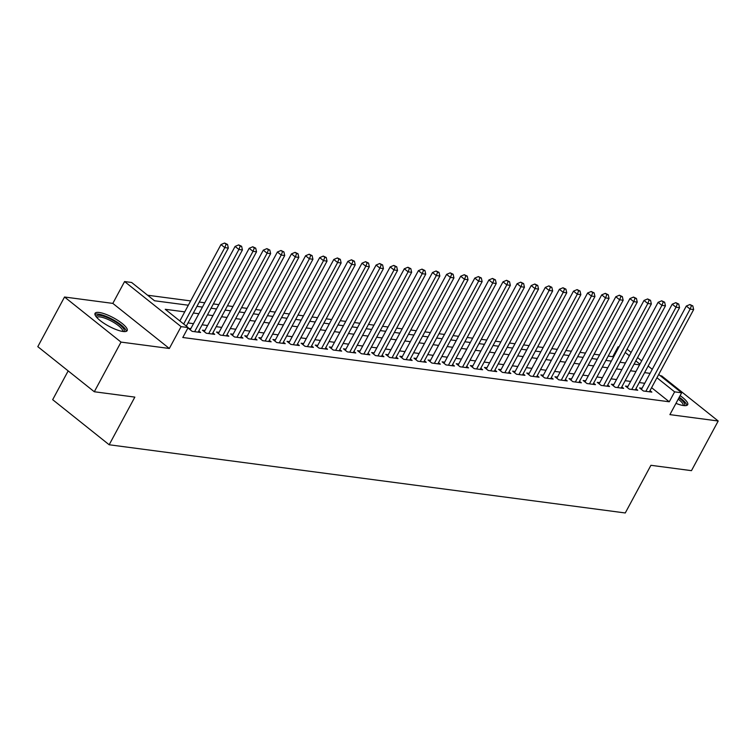 <?xml version="1.0" encoding="UTF-8"?>
<svg xmlns="http://www.w3.org/2000/svg" width="756" height="756" viewBox="0 0 756 756"><rect width="100%" height="100%" fill="white"/><g stroke="black" fill="none" stroke-linecap="round" stroke-linejoin="round"><path stroke-width="1.13" d="M675.968 403.364A18.229 4.782 28.3 0 0 683.528 405.547A18.229 4.782 28.3 0 0 687.677 404.687A18.229 4.782 28.3 0 0 680.126 395.643M99.206 312.474A18.229 4.782 28.3 0 0 95.058 313.334A18.229 4.782 28.3 0 0 104.158 323.426A18.229 4.782 28.3 0 0 123.02 331.487A18.229 4.782 28.3 0 0 127.169 330.627A18.229 4.782 28.3 0 0 118.059 320.535A18.229 4.782 28.3 0 0 99.206 312.474M613.447 357.229L612.776 356.69L618.115 346.768L619.013 346.881M68.172 370.903L52.674 399.678L109.176 444.764L625.269 512.965L650.925 465.299L691.466 470.657L718.2 421.007L661.698 375.921L660.309 375.741M109.176 444.764L134.842 397.108L94.302 391.75L37.8 346.664L64.534 297.014L121.026 342.099L169.325 348.478L181.09 326.639L124.589 281.553L131.638 282.479L154.545 300.765L188.32 305.226M169.325 348.478L112.824 303.392L64.534 297.014M112.824 303.392L124.589 281.553M612.776 356.69L608.193 356.085M599.565 354.951L594.084 354.224M585.465 353.09L579.984 352.362M571.366 351.219L565.885 350.5M557.267 349.357L551.785 348.639M543.167 347.495L537.686 346.777M529.068 345.634L523.587 344.906M514.959 343.772L509.487 343.044M500.859 341.91L495.378 341.183M486.76 340.039L481.279 339.321M472.661 338.178L467.18 337.459M458.561 336.316L453.08 335.588M444.462 334.454L438.981 333.727M430.362 332.593L424.881 331.865M416.254 330.731L410.773 330.003M402.154 328.86L396.673 328.142M388.055 326.998L382.574 326.28M373.955 325.137L368.474 324.409M359.856 323.275L354.375 322.547M345.757 321.413L340.276 320.686M331.657 319.552L326.176 318.824M317.548 317.681L312.067 316.962M303.449 315.819L297.968 315.101M289.35 313.957L283.869 313.23M275.25 312.096L269.769 311.368M261.151 310.234L255.67 309.506M247.051 308.372L241.57 307.645M232.942 306.501L227.471 305.783M218.843 304.64L213.362 303.921M204.744 302.778L199.263 302.05M190.644 300.916L147.609 295.227M94.302 391.75L121.026 342.099M642.042 388.272L639.576 387.941L643.394 390.994L651.852 392.109L650.009 390.635M627.943 386.41L625.477 386.08L629.294 389.123L637.752 390.247L635.9 388.773M613.844 384.539L611.377 384.218L615.195 387.261L623.653 388.386L621.801 386.902M599.744 382.678L597.278 382.356L601.096 385.399L609.553 386.514L607.701 385.04M585.645 380.816L583.169 380.495L586.987 383.538L595.454 384.653L593.602 383.179M571.536 378.954L569.07 378.624L572.887 381.676L581.355 382.791L579.502 381.317M557.437 377.093L554.97 376.762L558.788 379.814L567.246 380.93L565.403 379.455M543.337 375.231L540.871 374.9L544.689 377.943L553.146 379.068L551.304 377.594M529.238 373.36L526.771 373.039L530.589 376.082L539.047 377.206L537.195 375.723M515.138 371.498L512.672 371.177L516.49 374.22L524.947 375.335L523.095 373.861M501.039 369.637L498.563 369.315L502.381 372.358L510.848 373.473L508.996 371.999M486.93 367.775L484.464 367.444L488.281 370.497L496.749 371.612L494.897 370.138M472.831 365.913L470.364 365.583L474.182 368.635L482.64 369.75L480.797 368.276M458.731 364.052L456.265 363.721L460.083 366.764L468.54 367.888L466.698 366.414M444.632 362.181L442.165 361.859L445.983 364.902L454.441 366.027L452.589 364.543M430.533 360.319L428.066 359.998L431.884 363.041L440.342 364.156L438.489 362.682M416.433 358.457L413.967 358.136L417.784 361.179L426.242 362.294L424.39 360.82M402.334 356.596L399.858 356.265L403.676 359.317L412.143 360.432L410.291 358.958M388.225 354.734L385.758 354.403L389.576 357.456L398.043 358.571L396.191 357.097M374.125 352.872L371.659 352.542L375.477 355.585L383.935 356.709L382.092 355.235M360.026 351.001L357.56 350.68L361.377 353.723L369.835 354.847L367.992 353.364M345.927 349.14L343.46 348.818L347.278 351.861L355.736 352.976L353.884 351.502M331.827 347.278L329.361 346.957L333.179 350L341.636 351.115L339.784 349.641M317.728 345.416L315.261 345.086L319.07 348.138L327.537 349.253L325.685 347.779M303.619 343.555L301.153 343.224L304.97 346.276L313.438 347.391L311.585 345.917M289.52 341.684L287.053 341.362L290.871 344.405L299.329 345.53L297.486 344.056M275.42 339.822L272.954 339.501L276.772 342.544L285.229 343.659L283.387 342.185M261.321 337.96L258.854 337.639L262.672 340.682L271.13 341.797L269.287 340.323M247.221 336.099L244.755 335.768L248.573 338.82L257.031 339.935L255.178 338.461M233.122 334.237L230.656 333.906L234.473 336.959L242.931 338.074L241.079 336.6M219.023 332.375L216.547 332.045L220.365 335.088L228.832 336.212L226.98 334.738M204.914 330.504L202.447 330.183L206.265 333.226L214.732 334.35L212.88 332.876M190.814 328.643L188.348 328.321L192.166 331.364L200.624 332.479L198.781 331.005M184.748 311.869L165.233 309.289L188.14 327.565L182.791 337.497L669.268 401.786L651.596 387.677M644.726 383.283L639.245 382.564M630.627 381.421L625.146 380.703M616.527 379.559L611.046 378.832M602.428 377.698L596.947 376.97M588.319 375.836L582.848 375.108M574.22 373.974L568.739 373.247M560.12 372.103L554.639 371.385M546.021 370.242L540.54 369.523M531.922 368.38L526.441 367.652M517.822 366.518L512.341 365.791M503.723 364.657L498.242 363.929M489.614 362.795L484.133 362.067M475.515 360.924L470.034 360.206M461.415 359.062L455.934 358.344M447.316 357.201L441.835 356.473M433.216 355.339L427.735 354.611M419.117 353.477L413.636 352.75M405.018 351.616L399.537 350.888M390.909 349.745L385.428 349.026M376.809 347.883L371.328 347.165M362.71 346.021L357.229 345.294M348.61 344.16L343.13 343.432M334.511 342.298L329.03 341.57M320.412 340.427L314.931 339.709M306.303 338.565L300.831 337.847M292.203 336.704L286.722 335.976M278.104 334.842L272.623 334.114M264.005 332.98L258.524 332.253M249.905 331.119L244.424 330.391M235.806 329.247L230.325 328.529M221.706 327.386L216.225 326.668M207.598 325.524L202.117 324.796M193.498 323.662L188.017 322.935M658.712 374.466L681.666 392.78L669.901 414.628L718.2 421.007M681.666 392.78L674.617 391.854L656.945 377.745M669.268 401.786L674.617 391.854M188.14 327.565L181.09 326.639M627.017 349.168L631.128 352.447M637.582 357.607L641.683 360.877M648.147 366.036L652.248 369.306M639.916 364.165L635.815 360.886M629.351 355.736L625.25 352.457M618.795 347.297L618.115 346.768M196.947 306.36L202.428 307.087M211.047 308.231L216.528 308.949M225.146 310.092L230.627 310.81M239.246 311.954L244.727 312.682M253.345 313.816L258.826 314.543M267.444 315.677L272.925 316.405M281.553 317.539L287.034 318.267M295.653 319.41L301.134 320.128M309.752 321.272L315.233 321.99M323.851 323.133L329.332 323.861M337.951 324.995L343.432 325.723M352.05 326.857L357.531 327.584M366.15 328.718L371.631 329.446M380.259 330.589L385.74 331.308M394.358 332.451L399.839 333.169M408.457 334.313L413.938 335.04M422.557 336.174L428.038 336.902M436.656 338.036L442.137 338.764M450.756 339.907L456.237 340.625M464.864 341.769L470.336 342.487M478.964 343.63L484.445 344.349M493.063 345.492L498.544 346.22M507.163 347.354L512.644 348.081M521.262 349.215L526.743 349.943M535.361 351.086L540.842 351.805M549.461 352.948L554.942 353.666M563.57 354.81L569.051 355.537M577.669 356.671L583.15 357.399M591.768 358.533L597.249 359.261M605.868 360.395L611.349 361.122M619.967 362.266L625.448 362.984M634.067 364.127L639.548 364.846M650.075 373.36L644.594 372.632M635.976 371.498L630.495 370.771M621.876 369.627L616.395 368.909M607.767 367.766L602.286 367.047M593.668 365.904L588.187 365.176M579.568 364.042L574.087 363.315M565.469 362.181L559.988 361.453M551.37 360.319L545.889 359.591M537.27 358.448L531.789 357.73M523.161 356.586L517.69 355.868M509.062 354.725L503.581 353.997M494.963 352.863L489.482 352.135M480.863 351.001L475.382 350.274M466.764 349.13L461.283 348.412M452.664 347.269L447.183 346.55M438.565 345.407L433.084 344.679M424.456 343.545L418.975 342.818M410.357 341.684L404.876 340.956M396.257 339.822L390.776 339.094M382.158 337.951L376.677 337.233M368.059 336.089L362.578 335.371M353.959 334.228L348.478 333.5M339.86 332.366L334.379 331.638M325.751 330.504L320.27 329.777M311.652 328.643L306.171 327.915M297.552 326.772L292.071 326.053M283.453 324.91L277.972 324.192M269.353 323.048L263.872 322.321M255.254 321.187L249.773 320.459M241.145 319.325L235.664 318.597M227.046 317.463L221.565 316.736M212.946 315.592L207.465 314.874M198.847 313.731L193.366 313.012M183.67 324.003L224.806 247.618L228.331 248.081L186.307 326.11M179.852 320.96L220.988 244.566L224.806 247.618L226.101 244.254L227.518 244.443L224.579 243.035L226.101 244.254M224.579 243.035L220.988 244.566M228.331 248.081L227.518 244.443M96.229 316.802A15.781 4.139 -151.7 0 1 99.953 315.346A15.781 4.139 -151.7 0 1 117.312 323.01A15.781 4.139 -151.7 0 1 123.625 331.553M122.614 331.421A14.61 3.837 28.3 0 0 115.186 323.332A14.61 3.837 28.3 0 0 100.179 316.944A14.61 3.837 28.3 0 0 96.891 317.577M126.356 331.308A18.116 4.753 28.3 0 0 115.876 321.319A18.116 4.753 28.3 0 0 98.422 314.127A18.116 4.753 28.3 0 0 94.935 314.383M686.864 405.367A18.116 4.753 28.3 0 0 679.257 397.259M678.935 397.864A15.781 4.139 -151.7 0 1 684.133 405.613M683.122 405.49A14.61 3.837 28.3 0 0 678.236 399.159M194.632 331.695L238.905 249.48L242.43 249.943L198.157 332.158M190.2 329.796L235.088 246.428L238.905 249.48L240.21 246.125L241.618 246.305L238.679 244.906L240.21 246.125M238.679 244.906L235.088 246.428M242.43 249.943L241.618 246.305M208.732 333.557L253.005 251.342L256.53 251.805L212.256 334.02M204.3 331.657L249.187 248.289L253.005 251.342L254.309 247.987L255.717 248.166L252.778 246.768L254.309 247.987M252.778 246.768L249.187 248.289M256.53 251.805L255.717 248.166M222.84 335.418L267.104 253.203L270.629 253.666L226.365 335.881M218.399 333.519L263.286 250.16L267.104 253.203L268.408 249.849L269.816 250.038L266.877 248.63L268.408 249.849M266.877 248.63L263.286 250.16M270.629 253.666L269.816 250.038M236.94 337.28L281.204 255.065L284.728 255.528L240.465 337.743M232.498 335.38L277.386 252.022L281.204 255.065L282.508 251.71L283.916 251.899L280.977 250.491L282.508 251.71M280.977 250.491L277.386 252.022M284.728 255.528L283.916 251.899M251.039 339.142L295.303 256.927L298.828 257.399L254.564 339.614M246.598 337.252L291.485 253.884L295.303 256.927L296.607 253.572L298.015 253.761L295.086 252.353L296.607 253.572M295.086 252.353L291.485 253.884M298.828 257.399L298.015 253.761M265.139 341.013L309.402 258.798L312.927 259.261L268.663 341.476M260.707 339.113L305.585 255.745L309.402 258.798L310.707 255.434L312.115 255.622L309.185 254.214L310.707 255.434M309.185 254.214L305.585 255.745M312.927 259.261L312.115 255.622M279.238 342.874L323.511 260.659L327.036 261.122L282.763 343.337M274.806 340.975L319.693 257.607L323.511 260.659L324.806 257.305L326.223 257.484L323.284 256.086L324.806 257.305M323.284 256.086L319.693 257.607M327.036 261.122L326.223 257.484M293.337 344.736L337.611 262.521L341.136 262.984L296.862 345.199M288.905 342.837L333.793 259.478L337.611 262.521L338.915 259.166L340.323 259.346L337.384 257.947L338.915 259.166M337.384 257.947L333.793 259.478M341.136 262.984L340.323 259.346M307.437 346.598L351.71 264.383L355.235 264.846L310.962 347.061M303.005 344.698L347.892 261.34L351.71 264.383L353.014 261.028L354.422 261.217L351.483 259.809L353.014 261.028M351.483 259.809L347.892 261.34M355.235 264.846L354.422 261.217M321.546 348.459L365.81 266.244L369.334 266.717L325.071 348.932M317.104 346.56L361.992 263.201L365.81 266.244L367.114 262.89L368.522 263.079L365.583 261.67L367.114 262.89M365.583 261.67L361.992 263.201M369.334 266.717L368.522 263.079M335.645 350.321L379.909 268.106L383.434 268.578L339.17 350.793M331.204 348.431L376.091 265.063L379.909 268.106L381.213 264.751L382.621 264.94L379.682 263.532L381.213 264.751M379.682 263.532L376.091 265.063M383.434 268.578L382.621 264.94M349.745 352.192L394.008 269.977L397.533 270.44L353.269 352.655M345.303 350.293L390.19 266.925L394.008 269.977L395.312 266.613L396.72 266.802L393.791 265.403L395.312 266.613M393.791 265.403L390.19 266.925M397.533 270.44L396.72 266.802M363.844 354.054L408.117 271.839L411.642 272.302L367.369 354.517M359.412 352.154L404.299 268.786L408.117 271.839L409.412 268.484L410.829 268.663L407.89 267.265L409.412 268.484M407.89 267.265L404.299 268.786M411.642 272.302L410.829 268.663M377.943 355.915L422.217 273.7L425.741 274.163L381.468 356.378M373.511 354.016L418.399 270.657L422.217 273.7L423.511 270.346L424.929 270.535L421.99 269.127L423.511 270.346M421.99 269.127L418.399 270.657M425.741 274.163L424.929 270.535M392.043 357.777L436.316 275.562L439.841 276.025L395.568 358.24M387.611 355.878L432.498 272.519L436.316 275.562L437.62 272.207L439.028 272.396L436.089 270.988L437.62 272.207M436.089 270.988L432.498 272.519M439.841 276.025L439.028 272.396M406.152 359.639L450.415 277.424L453.94 277.896L409.676 360.111M401.71 357.739L446.598 274.381L450.415 277.424L451.719 274.069L453.127 274.258L450.189 272.85L451.719 274.069M450.189 272.85L446.598 274.381M453.94 277.896L453.127 274.258M420.251 361.5L464.515 279.285L468.04 279.758L423.776 361.973M415.809 359.61L460.697 276.242L464.515 279.285L465.819 275.931L467.227 276.12L464.288 274.712L465.819 275.931M464.288 274.712L460.697 276.242M468.04 279.758L467.227 276.12M434.35 363.371L478.614 281.156L482.139 281.619L437.875 363.834M429.909 361.472L474.796 278.104L478.614 281.156L479.918 277.792L481.326 277.981L478.397 276.583L479.918 277.792M478.397 276.583L474.796 278.104M482.139 281.619L481.326 277.981M448.45 365.233L492.714 283.018L496.238 283.481L451.975 365.696M444.018 363.334L488.896 279.966L492.714 283.018L494.018 279.663L495.426 279.843L492.496 278.444L494.018 279.663M492.496 278.444L488.896 279.966M496.238 283.481L495.426 279.843M462.549 367.095L506.822 284.88L510.347 285.343L466.074 367.558M458.117 365.195L503.005 281.837L506.822 284.88L508.117 281.525L509.535 281.714L506.596 280.306L508.117 281.525M506.596 280.306L503.005 281.837M510.347 285.343L509.535 281.714M476.649 368.956L520.922 286.741L524.447 287.204L480.173 369.419M472.216 367.057L517.104 283.698L520.922 286.741L522.226 283.387L523.634 283.576L520.695 282.168L522.226 283.387M520.695 282.168L517.104 283.698M524.447 287.204L523.634 283.576M490.748 370.818L535.021 288.603L538.546 289.075L494.273 371.29M486.316 368.928L531.203 285.56L535.021 288.603L536.325 285.248L537.733 285.437L534.794 284.029L536.325 285.248M534.794 284.029L531.203 285.56M538.546 289.075L537.733 285.437M504.857 372.68L549.121 290.465L552.645 290.937L508.382 373.152M500.415 370.79L545.303 287.422L549.121 290.465L550.425 287.11L551.833 287.299L548.894 285.891L550.425 287.11M548.894 285.891L545.303 287.422M552.645 290.937L551.833 287.299M518.956 374.551L563.22 292.336L566.745 292.799L522.481 375.014M514.515 372.651L559.402 289.283L563.22 292.336L564.524 288.981L565.932 289.161L562.993 287.762L564.524 288.981M562.993 287.762L559.402 289.283M566.745 292.799L565.932 289.161M533.056 376.412L577.319 294.197L580.844 294.66L536.58 376.875M528.614 374.513L573.502 291.145L577.319 294.197L578.623 290.843L580.032 291.022L577.102 289.624L578.623 290.843M577.102 289.624L573.502 291.145M580.844 294.66L580.032 291.022M547.155 378.274L591.419 296.059L594.953 296.522L550.68 378.737M542.723 376.375L587.61 293.016L591.419 296.059L592.723 292.704L594.14 292.893L591.201 291.485L592.723 292.704M591.201 291.485L587.61 293.016M594.953 296.522L594.14 292.893M561.254 380.136L605.528 297.921L609.053 298.384L564.779 380.599M556.822 378.236L601.71 294.878L605.528 297.921L606.822 294.566L608.24 294.755L605.301 293.347L606.822 294.566M605.301 293.347L601.71 294.878M609.053 298.384L608.24 294.755M575.354 381.997L619.627 299.782L623.152 300.255L578.879 382.47M570.922 380.107L615.809 296.739L619.627 299.782L620.931 296.428L622.339 296.617L619.4 295.209L620.931 296.428M619.4 295.209L615.809 296.739M623.152 300.255L622.339 296.617M589.453 383.859L633.726 301.644L637.251 302.116L592.987 384.331M585.021 381.969L629.909 298.601L633.726 301.644L635.031 298.289L636.439 298.478L633.5 297.07L635.031 298.289M633.5 297.07L629.909 298.601M637.251 302.116L636.439 298.478M603.562 385.73L647.826 303.515L651.351 303.978L607.087 386.193M599.121 383.831L644.008 300.463L647.826 303.515L649.13 300.16L650.538 300.34L647.599 298.941L649.13 300.16M647.599 298.941L644.008 300.463M651.351 303.978L650.538 300.34M617.661 387.592L661.925 305.377L665.45 305.84L621.186 388.055M613.22 385.692L658.107 302.324L661.925 305.377L663.229 302.022L664.637 302.202L661.698 300.803L663.229 302.022M661.698 300.803L658.107 302.324M665.45 305.84L664.637 302.202M631.761 389.453L676.025 307.238L679.549 307.701L635.286 389.916M627.329 387.554L672.207 304.195L676.025 307.238L677.329 303.884L678.737 304.073L675.807 302.665L677.329 303.884M675.807 302.665L672.207 304.195M679.549 307.701L678.737 304.073M645.86 391.315L690.133 309.1L693.658 309.563L649.385 391.778M641.428 389.416L686.316 306.057L690.133 309.1L691.428 305.745L692.846 305.934L689.907 304.526L691.428 305.745M689.907 304.526L686.316 306.057M693.658 309.563L692.846 305.934"/></g></svg>
